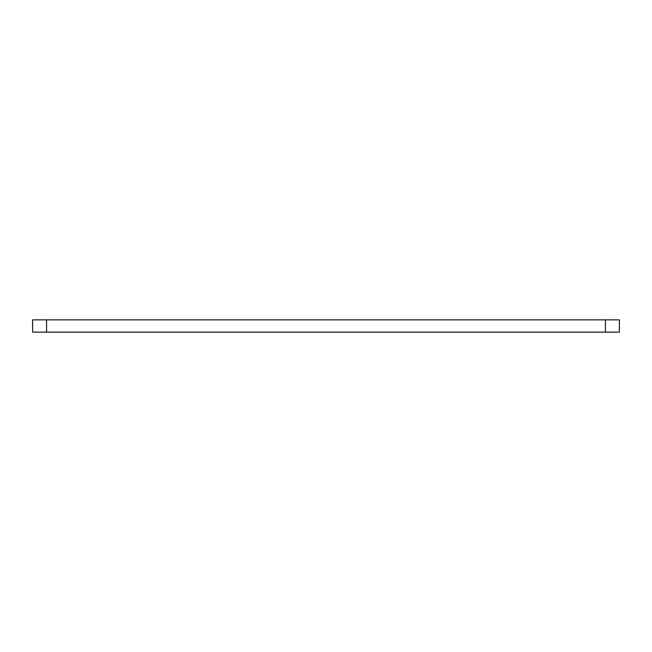 <?xml version="1.0" encoding="UTF-8"?>
<svg xmlns="http://www.w3.org/2000/svg" width="652" height="652" viewBox="0 0 652 652"><rect width="100%" height="100%" fill="white"/><g stroke="black" fill="none" stroke-linecap="round" stroke-linejoin="round"><path stroke-width="0.98" d="M32.6 332.145L32.6 319.855L46.569 319.855L46.569 332.145L32.6 332.145M605.431 332.145L605.431 319.855L619.4 319.855L619.4 332.145L46.569 332.145M605.431 319.855L46.569 319.855"/></g></svg>
